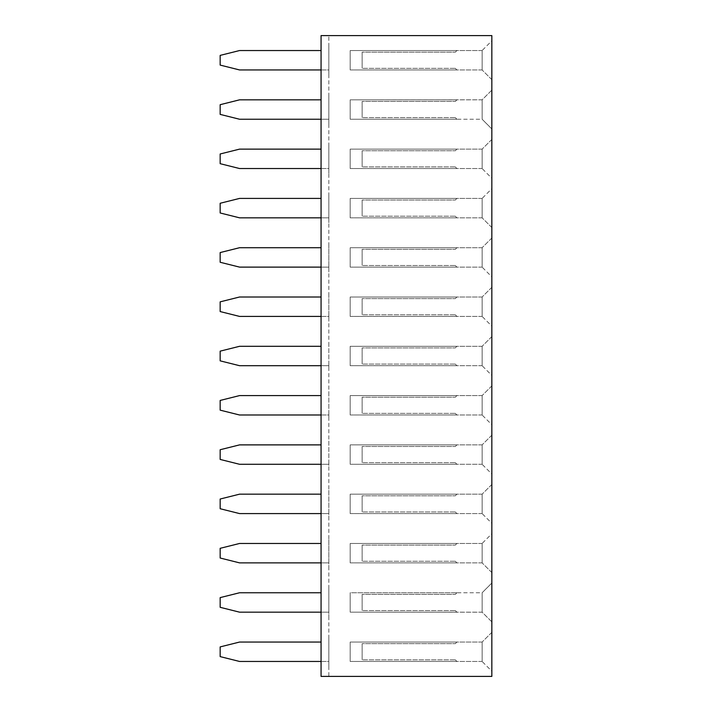 <?xml version="1.0" encoding="UTF-8"?>
<svg xmlns="http://www.w3.org/2000/svg" width="712" height="712" viewBox="0 0 712 712"><rect width="100%" height="100%" fill="white"/><g stroke="black" fill="none" stroke-linecap="round" stroke-linejoin="round"><path stroke-width="0.53" stroke-dasharray="3.56 2.67" d="M321.067 35.6L491.841 35.6L491.841 676.4L321.067 676.4L328.828 676.4L328.828 35.6L328.828 676.4L321.067 676.4L321.067 35.6L328.828 35.6L321.067 35.6L321.067 676.4L321.067 35.6M491.841 523.284L491.805 484.472L491.805 523.284L482.14 513.619L482.14 494.137L482.14 513.619L491.841 523.284M491.841 533.76L491.805 572.573L491.805 533.76L482.14 543.425L482.14 562.907L482.14 543.425L491.841 533.76M491.841 671.158L491.805 632.345L491.805 671.158L482.14 661.493L482.14 642.01L482.14 661.493L491.841 671.158M491.841 583.057L491.841 621.87L491.841 583.057L491.805 621.87L491.805 583.057L482.14 592.722L482.14 612.204L482.14 592.722L482.14 612.169L482.14 592.758L350.179 592.758L456.917 592.758L350.179 592.758L350.179 612.169L350.179 592.758L350.179 612.169L456.917 612.169L350.179 612.169L350.179 592.758L482.14 592.758L491.841 583.057M491.841 473.987L491.805 435.174L491.805 473.987L482.14 464.331L482.14 444.84L482.14 464.331L491.841 473.987M491.841 276.826L491.805 238.013L491.805 276.826L482.14 267.16L482.14 247.669L482.14 267.16L491.841 276.826M491.841 326.114L491.805 287.301L491.805 326.114L482.14 316.448L482.14 296.966L482.14 316.448L491.841 326.114M491.841 375.402L491.805 336.598L491.805 375.402L482.14 365.745L482.14 346.255L482.14 365.745L491.841 375.402M491.841 424.699L491.805 385.886L491.805 424.699L482.14 415.034L482.14 395.552L482.14 415.034L491.841 424.699M491.841 188.716L491.805 227.529L491.805 188.716L482.14 198.381L482.14 217.863L482.14 198.381L491.841 188.716M491.841 40.842L491.805 79.655L491.805 40.842L482.14 50.508L482.14 69.99L482.14 50.508L491.841 40.842M491.841 128.943L491.841 90.13L491.841 128.943L491.805 90.13L491.805 128.943L482.14 119.278L482.14 99.796L482.14 119.278L482.14 99.831L482.14 119.242L350.179 119.242L350.179 99.831L456.917 99.831L350.179 99.831L350.179 119.242L456.917 119.242L350.179 119.242L350.179 99.831L350.179 119.242L482.14 119.242L491.841 128.943M491.841 178.24L491.805 139.427L491.805 178.24L482.14 168.575L482.14 149.093L482.14 168.575L491.841 178.24M321.067 346.299L239.561 346.299L220.159 351.149L220.159 360.851L239.561 365.701L328.828 365.701L328.828 370.552L328.828 341.448L328.828 365.701L321.067 365.701M321.067 444.884L239.561 444.884L220.159 449.735L220.159 459.436L239.561 464.286L328.828 464.286L328.828 469.137L328.828 440.034L328.828 464.286L321.067 464.286M321.067 414.998L328.828 414.998L328.828 419.849L328.828 390.737L328.828 414.998L239.561 414.998L220.159 410.148L220.159 400.438L239.561 395.587L321.067 395.587M321.067 661.457L328.828 661.457L328.828 666.307L328.828 637.196L328.828 661.457L239.561 661.457L220.159 656.606L220.159 646.905L239.561 642.055L321.067 642.055M321.067 592.758L239.561 592.758L220.159 597.608L220.159 607.309L239.561 612.169L328.828 612.169L328.828 617.019L328.828 587.907L328.828 612.169L321.067 612.169M321.067 494.173L239.561 494.173L220.159 499.023L220.159 508.733L239.561 513.583L328.828 513.583L328.828 518.434L328.828 489.322L328.828 513.583L321.067 513.583M321.067 543.47L239.561 543.47L220.159 548.32L220.159 558.021L239.561 562.872L328.828 562.872L328.828 567.722L328.828 538.61L328.828 562.872L321.067 562.872M321.067 99.831L239.561 99.831L220.159 104.691L220.159 114.392L239.561 119.242L328.828 119.242L328.828 124.093L328.828 94.981L328.828 119.242L321.067 119.242M321.067 168.53L328.828 168.53L328.828 173.39L328.828 144.278L328.828 168.53L239.561 168.53L220.159 163.68L220.159 153.979L239.561 149.128L321.067 149.128M321.067 247.714L239.561 247.714L220.159 252.564L220.159 262.265L239.561 267.116L328.828 267.116L328.828 271.966L328.828 242.863L328.828 267.116L321.067 267.116M321.067 198.417L239.561 198.417L220.159 203.267L220.159 212.977L239.561 217.828L328.828 217.828L328.828 222.678L328.828 193.566L328.828 217.828L321.067 217.828M321.067 316.413L328.828 316.413L328.828 321.263L328.828 292.151L328.828 316.413L239.561 316.413L220.159 311.562L220.159 301.852L239.561 297.002L321.067 297.002M321.067 69.945L328.828 69.945L328.828 74.805L328.828 45.693L328.828 69.945L239.561 69.945L220.159 65.095L220.159 55.394L239.561 50.543L321.067 50.543M491.841 484.472L482.14 494.137L491.841 484.472M491.841 572.573L482.14 562.907L491.841 572.573M491.841 632.345L482.14 642.01L491.841 632.345M491.841 621.87L482.14 612.204L350.179 612.169L482.14 612.169L491.841 621.87M491.841 435.174L482.14 444.84L491.841 435.174M491.841 238.013L482.14 247.669L491.841 238.013M491.841 287.301L482.14 296.966L491.841 287.301M491.841 336.598L482.14 346.255L491.841 336.598M491.841 385.886L482.14 395.552L491.841 385.886M491.841 227.529L482.14 217.863L491.841 227.529M491.841 79.655L482.14 69.99L491.841 79.655M491.841 90.13L482.14 99.796L350.179 99.831L482.14 99.831L491.841 90.13M491.841 139.427L482.14 149.093L491.841 139.427M482.14 494.173L482.14 513.583L482.14 494.173L350.179 494.173L456.917 494.173L350.179 494.173L350.179 513.583L350.179 494.173L350.179 513.583L456.917 513.583L350.179 513.583L350.179 494.173L482.14 494.173M482.14 543.47L482.14 562.872L482.14 543.47L350.179 543.47L456.917 543.47L350.179 543.47L350.179 562.872L350.179 543.47L350.179 562.872L456.917 562.872L350.179 562.872L350.179 543.47L482.14 543.47M482.14 642.055L482.14 661.457L482.14 642.055L350.179 642.055L456.917 642.055L350.179 642.055L350.179 661.457L350.179 642.055L350.179 661.457L456.917 661.457L350.179 661.457L350.179 642.055L482.14 642.055M482.14 444.884L482.14 464.286L482.14 444.884L350.179 444.884L456.917 444.884L350.179 444.884L350.179 464.286L350.179 444.884L350.179 464.286L456.917 464.286L350.179 464.286L350.179 444.884L482.14 444.884M482.14 247.714L482.14 267.116L482.14 247.714L350.179 247.714L456.917 247.714L350.179 247.714L350.179 267.116L350.179 247.714L350.179 267.116L456.917 267.116L350.179 267.116L350.179 247.714L482.14 247.714M482.14 297.002L482.14 316.413L482.14 297.002L350.179 297.002L456.917 297.002L350.179 297.002L350.179 316.413L350.179 297.002L350.179 316.413L456.917 316.413L350.179 316.413L350.179 297.002L482.14 297.002M482.14 346.299L482.14 365.701L482.14 346.299L350.179 346.299L456.917 346.299L350.179 346.299L350.179 365.701L350.179 346.299L350.179 365.701L456.917 365.701L350.179 365.701L350.179 346.299L482.14 346.299M482.14 395.587L482.14 414.998L482.14 395.587L350.179 395.587L456.917 395.587L350.179 395.587L350.179 414.998L350.179 395.587L350.179 414.998L456.917 414.998L350.179 414.998L350.179 395.587L482.14 395.587M482.14 198.417L482.14 217.828L482.14 198.417L350.179 198.417L456.917 198.417L350.179 198.417L350.179 217.828L350.179 198.417L350.179 217.828L456.917 217.828L350.179 217.828L350.179 198.417L482.14 198.417M482.14 50.543L482.14 69.945L482.14 50.543L350.179 50.543L456.917 50.543L350.179 50.543L350.179 69.945L350.179 50.543L350.179 69.945L456.917 69.945L350.179 69.945L350.179 50.543L482.14 50.543M482.14 149.128L482.14 168.53L482.14 149.128L350.179 149.128L456.917 149.128L350.179 149.128L350.179 168.53L350.179 149.128L350.179 168.53L456.917 168.53L350.179 168.53L350.179 149.128L482.14 149.128M482.14 513.583L350.179 513.583L482.14 513.583M482.14 562.872L350.179 562.872L482.14 562.872M482.14 661.457L350.179 661.457L482.14 661.457M482.14 464.286L350.179 464.286L482.14 464.286M482.14 267.116L350.179 267.116L482.14 267.116M482.14 316.413L350.179 316.413L482.14 316.413M482.14 365.701L350.179 365.701L482.14 365.701M482.14 414.998L350.179 414.998L482.14 414.998M482.14 217.828L350.179 217.828L482.14 217.828M482.14 69.945L350.179 69.945L482.14 69.945M482.14 168.53L350.179 168.53L482.14 168.53M455.297 511.964L456.917 513.583L455.297 511.964L362.141 511.964L455.297 511.964M362.141 495.792L362.141 511.964L362.141 495.792L455.297 495.792L362.141 495.792M456.917 494.173L455.297 495.792L456.917 494.173M455.297 561.252L456.917 562.872L455.297 561.252L362.141 561.252L455.297 561.252M362.141 545.081L362.141 561.252L362.141 545.081L455.297 545.081L362.141 545.081M456.917 543.47L455.297 545.081L456.917 543.47M455.297 659.837L456.917 661.457L455.297 659.837L362.141 659.837L455.297 659.837M362.141 643.666L362.141 659.837L362.141 643.666L455.297 643.666L362.141 643.666M456.917 642.055L455.297 643.666L456.917 642.055M455.297 610.549L456.917 612.169L455.297 610.549L362.141 610.549L455.297 610.549M362.141 594.378L362.141 610.549L362.141 594.378L455.297 594.378L362.141 594.378M456.917 592.758L455.297 594.378L456.917 592.758M455.297 462.667L456.917 464.286L455.297 462.667L362.141 462.667L455.297 462.667M362.141 446.495L362.141 462.667L362.141 446.495L455.297 446.495L362.141 446.495M456.917 444.884L455.297 446.495L456.917 444.884M455.297 265.505L456.917 267.116L455.297 265.505L362.141 265.505L455.297 265.505M362.141 249.333L362.141 265.505L362.141 249.333L455.297 249.333L362.141 249.333M456.917 247.714L455.297 249.333L456.917 247.714M455.297 314.793L456.917 316.413L455.297 314.793L362.141 314.793L455.297 314.793M362.141 298.622L362.141 314.793L362.141 298.622L455.297 298.622L362.141 298.622M456.917 297.002L455.297 298.622L456.917 297.002M455.297 364.09L456.917 365.701L455.297 364.09L362.141 364.09L455.297 364.09M362.141 347.91L362.141 364.09L362.141 347.91L455.297 347.91L362.141 347.91M456.917 346.299L455.297 347.91L456.917 346.299M455.297 413.378L456.917 414.998L455.297 413.378L362.141 413.378L455.297 413.378M362.141 397.207L362.141 413.378L362.141 397.207L455.297 397.207L362.141 397.207M456.917 395.587L455.297 397.207L456.917 395.587M455.297 216.208L456.917 217.828L455.297 216.208L362.141 216.208L455.297 216.208M362.141 200.036L362.141 216.208L362.141 200.036L455.297 200.036L362.141 200.036M456.917 198.417L455.297 200.036L456.917 198.417M455.297 68.334L456.917 69.945L455.297 68.334L362.141 68.334L455.297 68.334M362.141 52.163L362.141 68.334L362.141 52.163L455.297 52.163L362.141 52.163M456.917 50.543L455.297 52.163L456.917 50.543M455.297 117.622L456.917 119.242L455.297 117.622L362.141 117.622L455.297 117.622M362.141 101.451L362.141 117.622L362.141 101.451L455.297 101.451L362.141 101.451M456.917 99.831L455.297 101.451L456.917 99.831M455.297 166.919L456.917 168.53L455.297 166.919L362.141 166.919L455.297 166.919M362.141 150.748L362.141 166.919L362.141 150.748L455.297 150.748L362.141 150.748M456.917 149.128L455.297 150.748L456.917 149.128"/><path stroke-width="1.07" d="M321.067 35.6L491.841 35.6L491.841 676.4L321.067 676.4L321.067 35.6M321.067 365.701L239.561 365.701L220.159 360.851L220.159 351.149L239.561 346.299L321.067 346.299M321.067 464.286L239.561 464.286L220.159 459.436L220.159 449.735L239.561 444.884L321.067 444.884M321.067 414.998L239.561 414.998L220.159 410.148L220.159 400.438L239.561 395.587L321.067 395.587M321.067 661.457L239.561 661.457L220.159 656.606L220.159 646.905L239.561 642.055L321.067 642.055M321.067 612.169L239.561 612.169L220.159 607.309L220.159 597.608L239.561 592.758L321.067 592.758M321.067 513.583L239.561 513.583L220.159 508.733L220.159 499.023L239.561 494.173L321.067 494.173M321.067 562.872L239.561 562.872L220.159 558.021L220.159 548.32L239.561 543.47L321.067 543.47M321.067 119.242L239.561 119.242L220.159 114.392L220.159 104.691L239.561 99.831L321.067 99.831M321.067 168.53L239.561 168.53L220.159 163.68L220.159 153.979L239.561 149.128L321.067 149.128M321.067 267.116L239.561 267.116L220.159 262.265L220.159 252.564L239.561 247.714L321.067 247.714M321.067 217.828L239.561 217.828L220.159 212.977L220.159 203.267L239.561 198.417L321.067 198.417M321.067 316.413L239.561 316.413L220.159 311.562L220.159 301.852L239.561 297.002L321.067 297.002M321.067 69.945L239.561 69.945L220.159 65.095L220.159 55.394L239.561 50.543L321.067 50.543"/></g></svg>
